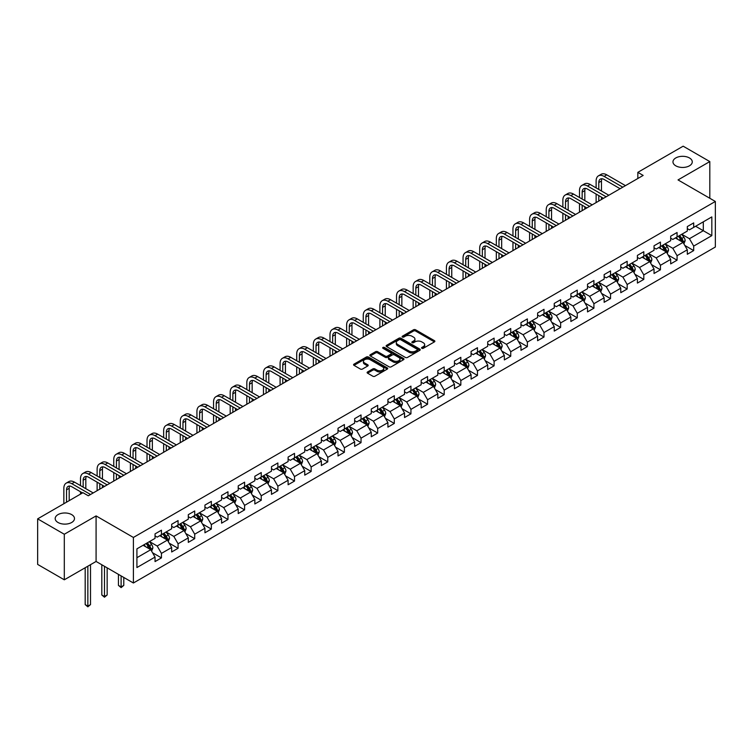 <?xml version="1.0" encoding="UTF-8"?>
<svg xmlns="http://www.w3.org/2000/svg" width="753" height="753" viewBox="0 0 753 753"><rect width="100%" height="100%" fill="white"/><g stroke="black" fill="none" stroke-linecap="round" stroke-linejoin="round"><path stroke-width="1.13" d="M421.849 348.3A1.035 0.602 0 0 0 423.308 348.3L434.434 341.881A1.478 0.857 0 0 0 434.867 341.278A1.478 0.857 0 0 0 434.434 340.667L415.59 329.795A1.478 0.857 0 0 0 413.501 329.795L402.375 336.214A1.035 0.602 0 0 0 403.843 337.062L405.283 336.233A4.734 2.739 0 0 1 411.985 336.233L413.548 337.137A4.734 2.739 0 0 1 414.941 339.066A4.734 2.739 0 0 1 413.548 341.005L412.107 341.834A1.035 0.602 0 0 0 413.576 342.681L415.016 341.853A4.734 2.739 0 0 1 421.718 341.853L423.28 342.756A4.734 2.739 0 0 1 424.673 344.686A4.734 2.739 0 0 1 423.28 346.625L421.849 347.453A1.035 0.602 0 0 0 421.849 348.3L421.849 347.453M71.667 514.61A9.648 5.572 0 0 0 61.144 513.405A9.648 5.572 0 0 0 55.185 518.553A9.648 5.572 0 0 0 58.019 522.488A9.648 5.572 0 0 0 68.532 523.702A9.648 5.572 0 0 0 74.491 518.553A9.648 5.572 0 0 0 71.667 514.61M689.437 157.942A9.648 5.572 0 0 0 678.924 156.737A9.648 5.572 0 0 0 672.966 161.886A9.648 5.572 0 0 0 675.789 165.82A9.648 5.572 0 0 0 686.312 167.025A9.648 5.572 0 0 0 692.271 161.886A9.648 5.572 0 0 0 689.437 157.942M367.558 371.973A1.478 0.857 0 0 0 367.116 372.575A1.478 0.857 0 0 0 367.558 373.177L372.839 376.227A1.478 0.857 0 0 0 374.928 376.227L387.277 369.102A1.478 0.857 0 0 0 387.72 368.499A1.478 0.857 0 0 0 387.277 367.888L368.443 357.016A1.478 0.857 0 0 0 366.353 357.016L354.004 364.141A1.478 0.857 0 0 0 353.571 364.753A1.478 0.857 0 0 0 354.004 365.356L360.386 369.036A1.478 0.857 0 0 0 362.475 369.036L367.765 365.986A1.478 0.857 0 0 0 368.198 365.384A1.478 0.857 0 0 0 367.765 364.781L364.593 362.955A3.963 2.287 0 0 1 363.435 361.336A3.963 2.287 0 0 1 365.883 359.219A3.963 2.287 0 0 1 370.194 359.718L382.599 366.88A3.963 2.287 0 0 1 383.757 368.499A3.963 2.287 0 0 1 381.31 370.608A3.963 2.287 0 0 1 376.999 370.109L374.928 368.914A1.478 0.857 0 0 0 372.839 368.914L367.558 371.973L367.558 373.177M96.083 515.909L64.306 534.254L37.65 518.864L37.65 564.411L64.306 579.801L96.083 561.456L133.394 583.001L133.394 537.454L96.083 515.909L96.083 561.456M709.806 198.265L709.806 161.575L678.029 179.92L715.35 201.465L133.394 537.454M709.806 161.575L683.15 146.186L637.838 172.343L637.838 178.499M37.65 518.864L82.962 492.697L88.299 495.775L643.166 175.421L637.838 172.343M405.387 357.44A1.478 0.857 0 0 0 407.477 357.44L419.826 350.305A1.478 0.857 0 0 0 420.268 349.703A1.478 0.857 0 0 0 419.826 349.1L400.991 338.219A1.478 0.857 0 0 0 398.902 338.219L386.553 345.354A1.478 0.857 0 0 0 386.12 345.956A1.478 0.857 0 0 0 386.553 346.559L405.387 357.44M383.352 348.526A1.035 0.602 0 0 1 384.406 348.667L384.406 347.434L403.552 358.494A1.478 0.857 0 0 1 403.994 359.096A1.478 0.857 0 0 1 403.552 359.708L391.202 366.833A1.478 0.857 0 0 1 389.113 366.833L370.278 355.962L375.559 352.931L375.559 351.698L370.278 354.748A1.478 0.857 0 0 0 369.845 355.35A1.478 0.857 0 0 0 370.278 355.962L370.278 354.748M375.559 352.931A1.478 0.857 0 0 1 377.658 352.931L377.658 351.698A1.478 0.857 0 0 0 375.559 351.698M377.658 351.698L385.291 356.113A1.478 0.857 0 0 0 387.39 356.113L390.892 354.079A1.478 0.857 0 0 0 391.325 353.477A1.478 0.857 0 0 0 390.892 352.875L382.938 348.281A1.035 0.602 0 0 1 384.406 347.434M133.394 583.001L715.35 247.022L715.35 201.465M152.539 552.749L161.443 557.888L161.443 553.399L171.675 547.487L171.675 551.977L178.075 548.288L178.075 543.788L188.306 537.877L188.306 542.376L194.707 538.677L194.707 534.188L204.938 528.277L204.938 532.776L211.339 529.077L211.339 524.587L221.58 518.676L221.58 523.166L227.971 519.476L227.971 514.986L238.212 509.075L238.212 513.565L244.603 509.875L244.603 505.376L254.843 499.465L254.843 503.964L261.244 500.265L261.244 495.775L271.475 489.864L271.475 494.363L277.876 490.664L277.876 486.174L288.107 480.263L288.107 484.753L294.508 481.063L294.508 476.574L304.739 470.663L304.739 475.152L311.14 471.463L311.14 466.964L321.371 461.052L321.371 465.552L327.771 461.853L327.771 457.363L338.012 451.452L338.012 455.951L344.403 452.252L344.403 447.762L354.644 441.851L354.644 446.341L361.035 442.651L361.035 438.161L371.276 432.25L371.276 436.74L377.677 433.05L377.677 428.551L387.908 422.64L387.908 427.139L394.308 423.44L394.308 418.95L404.54 413.039L404.54 417.539L410.94 413.839L410.94 409.35L421.172 403.439L421.172 407.928L427.572 404.239L427.572 399.739L437.813 393.838L437.813 398.328L444.204 394.638L444.204 390.139L454.445 384.228L454.445 388.727L460.836 385.028L460.836 380.538L471.077 374.627L471.077 379.126L477.477 375.427L477.477 370.937L487.709 365.026L487.709 369.516L494.109 365.826L494.109 361.327L504.341 355.425L504.341 359.915L510.741 356.225L510.741 351.726L520.972 345.815L520.972 350.314L527.373 346.615L527.373 342.126L537.604 336.214L537.604 340.714L544.005 337.015L544.005 332.525L554.246 326.614L554.246 331.104L560.637 327.414L560.637 322.915L570.878 317.013L570.878 321.503L577.269 317.813L577.269 313.314L587.509 307.403L587.509 311.902L593.91 308.203L593.91 303.713L604.141 297.802L604.141 302.301L610.542 298.602L610.542 294.112L620.773 288.201L620.773 292.691L627.174 289.001L627.174 284.502L637.405 278.601L637.405 283.09L643.806 279.401L643.806 274.901L654.037 268.99L654.037 273.49L660.437 269.79L660.437 265.301L670.678 259.39L670.678 263.889L677.069 260.19L677.069 255.7L687.31 249.789L687.31 254.279L693.701 250.589L693.701 246.09L711.83 235.633L711.83 216.911L703.302 221.843L703.302 230.7L711.83 235.633M161.443 557.888L155.043 561.578L155.043 557.088L136.914 567.555L136.914 548.843L155.043 538.376L155.043 533.877L161.443 530.187L161.443 534.677L171.675 528.766L171.675 524.276L178.075 520.587L178.075 525.076L188.306 519.165L188.306 514.675L194.707 510.976L194.707 515.476L204.938 509.565L204.938 505.075L211.339 501.376L211.339 505.875L221.58 499.964L221.58 495.465L227.971 491.775L227.971 496.265L238.212 490.354L238.212 485.864L244.603 482.174L244.603 486.664L254.843 480.753L254.843 476.263L261.244 472.564L261.244 477.063L271.475 471.152L271.475 466.662L277.876 462.963L277.876 467.462L288.107 461.551L288.107 457.052L294.508 453.362L294.508 457.852L304.739 451.941L304.739 447.451L311.14 443.762L311.14 448.251L321.371 442.34L321.371 437.851L327.771 434.152L327.771 438.651L338.012 432.74L338.012 428.25L344.403 424.551L344.403 429.05L354.644 423.139L354.644 418.64L361.035 414.95L361.035 419.44L371.276 413.529L371.276 409.039L377.677 405.349L377.677 409.839L387.908 403.928L387.908 399.438L394.308 395.739L394.308 400.238L404.54 394.327L404.54 389.838L410.94 386.138L410.94 390.638L421.172 384.727L421.172 380.227L427.572 376.538L427.572 381.027L437.813 375.116L437.813 370.627L444.204 366.937L444.204 371.427L454.445 365.516L454.445 361.026L460.836 357.327L460.836 361.826L471.077 355.915L471.077 351.416L477.477 347.726L477.477 352.225L487.709 346.314L487.709 341.815L494.109 338.125L494.109 342.615L504.341 336.704L504.341 332.214L510.741 328.524L510.741 333.014L520.972 327.103L520.972 322.613L527.373 318.914L527.373 323.414L537.604 317.502L537.604 313.003L544.005 309.314L544.005 313.803L554.246 307.902L554.246 303.403L560.637 299.713L560.637 304.203L570.878 298.292L570.878 293.802L577.269 290.112L577.269 294.602L587.509 288.691L587.509 284.201L593.91 280.502L593.91 285.001L604.141 279.09L604.141 274.591L610.542 270.901L610.542 275.391L620.773 269.489L620.773 264.99L627.174 261.3L627.174 265.79L637.405 259.879L637.405 255.389L643.806 251.7L643.806 256.189L654.037 250.278L654.037 245.789L660.437 242.089L660.437 246.589L670.678 240.678L670.678 236.178L677.069 232.489L677.069 236.979L687.31 231.077L687.31 226.578L693.701 222.888L693.701 227.378L711.83 216.911M159.73 535.665L167.411 540.099L157.179 546.01L149.499 541.576M155.043 535.91L157.179 537.143L161.443 534.677M157.179 546.01L161.443 553.399M167.411 540.099L171.675 547.487M176.371 526.065L184.043 530.498L173.811 536.4L166.131 531.976M171.675 526.309L173.811 527.542L178.075 525.076M173.811 536.4L178.075 543.788M184.043 530.498L188.306 537.877M193.003 516.454L200.674 520.888L190.443 526.799L182.763 522.366M188.306 516.709L190.443 517.932L194.707 515.476M190.443 526.799L194.707 534.188M200.674 520.888L204.938 528.277M209.635 506.854L217.306 511.287L207.075 517.198L199.394 512.765M204.938 507.098L207.075 508.331L211.339 505.875M207.075 517.198L211.339 524.587M217.306 511.287L221.58 518.676M226.267 497.253L233.948 501.686L223.707 507.597L216.036 503.164M221.58 497.498L223.707 498.731L227.971 496.265M223.707 507.597L227.971 514.986M233.948 501.686L238.212 509.075M242.899 487.652L250.58 492.085L240.339 497.987L232.668 493.563M238.212 487.897L240.339 489.13L244.603 486.664M240.339 497.987L244.603 505.376M250.58 492.085L254.843 499.465M259.531 478.042L267.211 482.475L256.971 488.386L249.299 483.953M254.843 478.296L256.971 479.52L261.244 477.063M256.971 488.386L261.244 495.775M267.211 482.475L271.475 489.864M276.163 468.441L283.843 472.875L273.612 478.786L265.931 474.352M271.475 468.686L273.612 469.919L277.876 467.462M273.612 478.786L277.876 486.174M283.843 472.875L288.107 480.263M292.804 458.841L300.475 463.274L290.244 469.185L282.563 464.752M288.107 459.085L290.244 460.318L294.508 457.852M290.244 469.185L294.508 476.574M300.475 463.274L304.739 470.663M309.436 449.24L317.107 453.673L306.876 459.575L299.195 455.151M304.739 449.485L306.876 450.718L311.14 448.251M306.876 459.575L311.14 466.964M317.107 453.673L321.371 461.052M326.068 439.63L333.748 444.063L323.508 449.974L315.827 445.541M321.371 439.884L323.508 441.107L327.771 438.651M323.508 449.974L327.771 457.363M333.748 444.063L338.012 451.452M342.7 430.029L350.38 434.462L340.14 440.373L332.468 435.94M338.012 430.274L340.14 431.507L344.403 429.05M340.14 440.373L344.403 447.762M350.38 434.462L354.644 441.851M359.332 420.428L367.012 424.861L356.771 430.772L349.1 426.339M354.644 420.673L356.771 421.906L361.035 419.44M356.771 430.772L361.035 438.161M367.012 424.861L371.276 432.25M375.963 410.827L383.644 415.261L373.403 421.162L365.732 416.738M371.276 411.072L373.403 412.305L377.677 409.839M373.403 421.162L377.677 428.551M383.644 415.261L387.908 422.64M392.595 401.217L400.276 405.651L390.045 411.562L382.364 407.128M387.908 401.471L390.045 402.695L394.308 400.238M390.045 411.562L394.308 418.95M400.276 405.651L404.54 413.039M409.237 391.616L416.908 396.05L406.676 401.961L398.996 397.528M404.54 391.861L406.676 393.094L410.94 390.638M406.676 401.961L410.94 409.35M416.908 396.05L421.172 403.439M425.869 382.016L433.54 386.449L423.308 392.36L415.628 387.927M421.172 382.26L423.308 383.493L427.572 381.027M423.308 392.36L427.572 399.739M433.54 386.449L437.813 393.838M442.5 372.415L450.181 376.848L439.94 382.75L432.26 378.326M437.813 372.66L439.94 373.893L444.204 371.427M439.94 382.75L444.204 390.139M450.181 376.848L454.445 384.228M459.132 362.805L466.813 367.238L456.572 373.149L448.901 368.716M454.445 363.059L456.572 364.283L460.836 361.826M456.572 373.149L460.836 380.538M466.813 367.238L471.077 374.627M475.764 353.204L483.445 357.637L473.204 363.548L465.533 359.115M471.077 353.449L473.204 354.682L477.477 352.225M473.204 363.548L477.477 370.937M483.445 357.637L487.709 365.026M492.396 343.603L500.077 348.037L489.845 353.948L482.165 349.514M487.709 343.848L489.845 345.081L494.109 342.615M489.845 353.948L494.109 361.327M500.077 348.037L504.341 355.425M509.037 334.003L516.709 338.436L506.477 344.337L498.797 339.914M504.341 334.247L506.477 335.48L510.741 333.014M506.477 344.337L510.741 351.726M516.709 338.436L520.972 345.815M525.669 324.392L533.34 328.826L523.109 334.737L515.428 330.303M520.972 324.647L523.109 325.87L527.373 323.414M523.109 334.737L527.373 342.126M533.34 328.826L537.604 336.214M542.301 314.792L549.972 319.225L539.741 325.136L532.06 320.703M537.604 315.036L539.741 316.269L544.005 313.803M539.741 325.136L544.005 332.525M549.972 319.225L554.246 326.614M558.933 305.191L566.614 309.624L556.373 315.535L548.702 311.102M554.246 305.436L556.373 306.669L560.637 304.203M556.373 315.535L560.637 322.915M566.614 309.624L570.878 317.013M575.565 295.59L583.246 300.023L573.005 305.925L565.334 301.492M570.878 295.835L573.005 297.068L577.269 294.602M573.005 305.925L577.269 313.314M583.246 300.023L587.509 307.403M592.197 285.98L599.877 290.413L589.637 296.324L581.965 291.891M587.509 286.234L589.637 287.458L593.91 285.001M589.637 296.324L593.91 303.713M599.877 290.413L604.141 297.802M608.829 276.379L616.509 280.813L606.278 286.724L598.597 282.29M604.141 276.624L606.278 277.857L610.542 275.391M606.278 286.724L610.542 294.112M616.509 280.813L620.773 288.201M625.47 266.778L633.141 271.212L622.91 277.123L615.229 272.69M620.773 267.023L622.91 268.256L627.174 265.79M622.91 277.123L627.174 284.502M633.141 271.212L637.405 278.601M642.102 257.178L649.773 261.611L639.542 267.513L631.861 263.079M637.405 257.422L639.542 258.656L643.806 256.189M639.542 267.513L643.806 274.901M649.773 261.611L654.037 268.99M658.734 247.568L666.414 252.001L656.174 257.912L648.493 253.479M654.037 247.822L656.174 249.045L660.437 246.589M656.174 257.912L660.437 265.301M666.414 252.001L670.678 259.39M675.366 237.967L683.046 242.4L672.805 248.311L665.134 243.878M670.678 238.212L672.805 239.445L677.069 236.979M672.805 248.311L677.069 255.7M683.046 242.4L687.31 249.789M695.621 226.267L703.302 230.7L689.437 238.71L681.766 234.277M687.31 228.611L689.437 229.844L693.701 227.378M689.437 238.71L693.701 246.09M64.306 534.254L64.306 579.801M136.914 557.7L150.779 549.699L143.098 545.266M150.779 549.699L155.043 557.088M684.806 245.45L693.701 250.589M668.165 255.051L677.069 260.19M651.533 264.651L660.437 269.79M634.901 274.261L643.806 279.401M618.269 283.862L627.174 289.001M601.638 293.463L610.542 298.602M585.006 303.064L593.91 308.203M568.374 312.674L577.269 317.813M551.733 322.275L560.637 327.414M535.101 331.875L544.005 337.015M518.469 341.476L527.373 346.615M501.837 351.086L510.741 356.225M485.205 360.687L494.109 365.826M468.573 370.288L477.477 375.427M451.932 379.889L460.836 385.028M435.3 389.499L444.204 394.638M418.668 399.099L427.572 404.239M402.036 408.7L410.94 413.839M385.404 418.301L394.308 423.44M368.772 427.911L377.677 433.05M352.14 437.512L361.035 442.651M335.499 447.113L344.403 452.252M318.867 456.713L327.771 461.853M302.235 466.323L311.14 471.463M285.603 475.924L294.508 481.063M268.972 485.525L277.876 490.664M252.34 495.126L261.244 500.265M235.708 504.736L244.603 509.875M219.067 514.337L227.971 519.476M202.435 523.937L211.339 529.077M185.803 533.538L194.707 538.677M169.171 543.148L178.075 548.288M422.264 348.441L423.28 347.848A4.734 2.739 0 0 0 424.673 345.919L424.673 344.686M414.941 339.066L414.941 340.3A4.734 2.739 0 0 1 413.548 342.229L412.522 342.822M434.415 341.89L415.59 331.028A1.478 0.857 0 0 0 413.501 331.028L402.789 337.203M419.807 350.314L400.991 339.452A1.478 0.857 0 0 0 398.902 339.452L386.571 346.568L386.553 345.354M417.218 350.126A1.035 0.602 0 0 0 417.218 349.279L400.681 339.735A1.035 0.602 0 0 0 399.212 339.735L397.697 340.61A4.734 2.739 0 0 0 396.304 342.54A4.734 2.739 0 0 0 397.697 344.479L409.001 351.002A4.734 2.739 0 0 0 415.694 351.002L417.218 350.126L417.218 351.359A1.035 0.602 0 0 0 417.52 350.936L417.52 349.703M396.304 342.54L396.304 343.773A4.734 2.739 0 0 0 397.697 345.712L397.697 344.479M417.218 351.359L415.694 352.235A4.734 2.739 0 0 1 409.001 352.235L397.697 345.712M377.658 352.931L385.291 357.336A1.478 0.857 0 0 0 387.39 357.336L390.892 355.312A1.478 0.857 0 0 0 391.325 354.71L391.325 353.477M384.406 348.667L403.533 359.718M393.217 360.687A3.963 2.287 0 0 0 397.537 361.176A3.963 2.287 0 0 0 399.984 359.068A3.963 2.287 0 0 0 398.817 357.449L394.45 354.927A1.478 0.857 0 0 0 392.36 354.927L388.849 356.95A1.478 0.857 0 0 0 388.416 357.562A1.478 0.857 0 0 0 388.849 358.164L393.217 360.687L393.217 361.92A3.963 2.287 0 0 0 397.537 362.409A3.963 2.287 0 0 0 399.984 360.301L399.984 359.068M388.416 357.562L388.416 358.786A1.478 0.857 0 0 0 388.849 359.397L388.849 358.164M393.217 361.92L388.849 359.397M383.757 368.499L383.757 369.723A3.963 2.287 0 0 1 381.31 371.841A3.963 2.287 0 0 1 376.999 371.342L374.928 370.147A1.478 0.857 0 0 0 372.839 370.147L367.577 373.187M363.435 361.336L363.435 362.57A3.963 2.287 0 0 0 364.593 364.179L364.593 362.955M367.765 364.781L367.765 365.986L364.593 364.179M387.277 367.888L387.277 369.102L368.443 358.249A1.478 0.857 0 0 0 366.353 358.249L354.023 365.365L354.004 364.141M683.884 243.859L685.155 240.668A4 2.306 -120 0 0 683.875 237.261L681.681 234.324M677.841 239.398L676.345 237.402M678.368 236.235L680.571 239.172A4 2.306 60 0 1 681.719 241.572L682.999 240.838A4 2.306 -120 0 0 681.851 238.428L679.648 235.491M678.651 236.075L681.089 239.332A2.033 1.177 60 0 1 681.465 239.953L682.999 240.838M596.122 187.911L596.122 181.012A11.314 6.532 60 0 1 598.466 175.835L601.129 174.301A11.314 6.532 60 0 1 606.786 174.856L625.47 185.643M598.466 175.835A11.314 6.532 60 0 1 604.122 176.4L622.797 187.186M620.133 188.721L604.122 179.478A7.539 4.349 -120 0 0 600.348 179.101A7.539 4.349 -120 0 0 598.786 182.555L598.786 189.445M601.929 178.753A7.539 4.349 -120 0 0 601.459 181.012L601.459 190.989M598.786 195.601L598.786 201.042M601.459 197.145L601.459 199.507M596.122 202.585L596.122 194.067M667.252 253.46L668.523 250.269A4 2.306 -120 0 0 667.243 246.862L665.04 243.925M661.209 248.998L659.713 247.003M661.736 245.836L663.939 248.772A4 2.306 60 0 1 665.087 251.173L666.367 250.438A4 2.306 -120 0 0 665.219 248.038L663.016 245.092M662.019 245.676L664.457 248.932A2.033 1.177 60 0 1 664.833 249.554L666.367 250.438M650.62 263.07L651.891 259.87A4 2.306 -120 0 0 650.611 256.472L648.408 253.526M644.577 258.599L643.081 256.604M645.105 255.436L647.307 258.373A4 2.306 60 0 1 648.446 260.783L649.726 260.039A4 2.306 -120 0 0 648.587 257.639L646.385 254.702M645.387 255.276L647.825 258.533A2.033 1.177 60 0 1 648.192 259.154L649.726 260.039M579.49 197.512L579.49 190.613A11.314 6.532 60 0 1 581.834 185.436L584.497 183.901A11.314 6.532 60 0 1 590.154 184.457L608.829 195.243M581.834 185.436A11.314 6.532 60 0 1 587.491 186L606.165 196.787M603.501 198.321L587.491 189.078A7.539 4.349 -120 0 0 583.716 188.702A7.539 4.349 -120 0 0 582.154 192.156L582.154 199.046M585.297 188.354A7.539 4.349 -120 0 0 584.817 190.613L584.817 200.59M582.154 205.202L582.154 210.652M584.817 206.746L584.817 209.108M579.49 212.186L579.49 203.668M562.858 207.113L562.858 200.223A11.314 6.532 60 0 1 565.202 195.046L567.866 193.502A11.314 6.532 60 0 1 573.522 194.067L592.197 204.854M565.202 195.046A11.314 6.532 60 0 1 570.849 195.601L589.533 206.388M586.869 207.932L570.849 198.679A7.539 4.349 -120 0 0 567.084 198.312A7.539 4.349 -120 0 0 565.522 201.757L565.522 208.656M568.656 197.964A7.539 4.349 -120 0 0 568.186 200.223L568.186 210.191M565.522 214.812L565.522 220.252M568.186 216.346L568.186 218.709M562.858 221.787L562.858 213.268M633.988 272.671L635.25 269.47A4 2.306 -120 0 0 633.979 266.073L631.776 263.136M627.946 268.209L626.449 266.214M628.473 265.037L630.675 267.983A4 2.306 60 0 1 631.814 270.383L633.094 269.64A4 2.306 -120 0 0 631.955 267.24L629.753 264.303M628.755 264.877L631.193 268.143A2.033 1.177 60 0 1 631.56 268.755L633.094 269.64M617.356 282.271L618.618 279.081A4 2.306 -120 0 0 617.347 275.673L615.145 272.737M611.304 277.81L609.817 275.814M611.841 274.647L614.043 277.584A4 2.306 60 0 1 615.182 279.984L616.462 279.25A4 2.306 -120 0 0 615.323 276.84L613.121 273.904M612.114 274.487L614.561 277.744A2.033 1.177 60 0 1 614.928 278.365L616.462 279.25M600.715 291.872L601.986 288.681A4 2.306 -120 0 0 600.715 285.274L598.513 282.337M594.672 287.411L593.176 285.415M595.209 284.248L597.411 287.185A4 2.306 60 0 1 598.55 289.585L599.83 288.851A4 2.306 -120 0 0 598.682 286.451L596.489 283.505M595.482 284.088L597.929 287.345A2.033 1.177 60 0 1 598.296 287.966L599.83 288.851M546.226 216.713L546.226 209.823A11.314 6.532 60 0 1 548.57 204.647L551.234 203.103A11.314 6.532 60 0 1 556.891 203.668L575.565 214.454M548.57 204.647A11.314 6.532 60 0 1 554.217 205.202L572.901 215.989M570.237 217.532L554.217 208.28A7.539 4.349 -120 0 0 550.452 207.913A7.539 4.349 -120 0 0 548.89 211.358L548.89 218.257M552.024 207.564A7.539 4.349 -120 0 0 551.554 209.823L551.554 219.791M548.89 224.413L548.89 229.853M551.554 225.947L551.554 228.319M546.226 231.397L546.226 222.869M529.594 226.324L529.594 219.424A11.314 6.532 60 0 1 531.929 214.247L534.602 212.713A11.314 6.532 60 0 1 540.249 213.268L558.933 224.055M531.929 214.247A11.314 6.532 60 0 1 537.586 214.812L556.269 225.599M553.606 227.133L537.586 217.89A7.539 4.349 -120 0 0 533.821 217.513A7.539 4.349 -120 0 0 532.258 220.968L532.258 227.858M535.392 217.165A7.539 4.349 -120 0 0 534.922 219.424L534.922 229.401M532.258 234.014L532.258 239.454M534.922 235.557L534.922 237.92M529.594 240.998L529.594 232.479M512.953 235.924L512.953 229.025A11.314 6.532 60 0 1 515.297 223.848L517.96 222.314A11.314 6.532 60 0 1 523.617 222.869L542.301 233.656M515.297 223.848A11.314 6.532 60 0 1 520.954 224.413L539.637 235.2M536.964 236.734L520.954 227.491A7.539 4.349 -120 0 0 517.189 227.114A7.539 4.349 -120 0 0 515.626 230.569L515.626 237.459M518.761 226.766A7.539 4.349 -120 0 0 518.29 229.025L518.29 239.002M515.626 243.614L515.626 249.064M518.29 245.158L518.29 247.521M512.953 250.598L512.953 242.08M584.083 301.482L585.354 298.282A4 2.306 -120 0 0 584.083 294.884L581.881 291.938M578.04 297.011L576.544 295.016M578.577 293.849L580.77 296.786A4 2.306 60 0 1 581.918 299.195L583.199 298.452A4 2.306 -120 0 0 582.05 296.051L579.848 293.115M578.85 293.689L581.297 296.946A2.033 1.177 60 0 1 581.664 297.567L583.199 298.452M496.321 245.525L496.321 238.635A11.314 6.532 60 0 1 498.665 233.458L501.329 231.915A11.314 6.532 60 0 1 506.985 232.479L525.669 243.266M498.665 233.458A11.314 6.532 60 0 1 504.322 234.014L522.996 244.8M520.332 246.344L504.322 237.091A7.539 4.349 -120 0 0 500.547 236.724A7.539 4.349 -120 0 0 498.985 240.169L498.985 247.069M502.129 236.376A7.539 4.349 -120 0 0 501.658 238.635L501.658 248.603M498.985 253.224L498.985 258.665M501.658 254.759L501.658 257.121M496.321 260.199L496.321 251.681M567.451 311.083L568.722 307.883A4 2.306 -120 0 0 567.442 304.485L565.249 301.548M561.409 306.622L559.912 304.626M561.936 303.45L564.138 306.396A4 2.306 60 0 1 565.287 308.796L566.567 308.052A4 2.306 -120 0 0 565.418 305.652L563.216 302.715M562.218 303.29L564.656 306.556A2.033 1.177 60 0 1 565.032 307.168L566.567 308.052M479.689 255.126L479.689 248.236A11.314 6.532 60 0 1 482.033 243.059L484.697 241.515A11.314 6.532 60 0 1 490.354 242.08L509.037 252.867M482.033 243.059A11.314 6.532 60 0 1 487.69 243.614L506.364 254.401M503.701 255.945L487.69 246.692A7.539 4.349 -120 0 0 483.915 246.325A7.539 4.349 -120 0 0 482.353 249.78L482.353 256.669M485.497 245.977A7.539 4.349 -120 0 0 485.026 248.236L485.026 258.204M482.353 262.825L482.353 268.266M485.026 264.359L485.026 266.731M479.689 269.809L479.689 261.282M550.82 320.684L552.09 317.493A4 2.306 -120 0 0 550.81 314.086L548.608 311.149M544.777 316.222L543.28 314.227M545.304 313.06L547.506 315.996A4 2.306 60 0 1 548.655 318.397L549.935 317.662A4 2.306 -120 0 0 548.786 315.253L546.584 312.316M545.586 312.9L548.024 316.156A2.033 1.177 60 0 1 548.4 316.778L549.935 317.662M463.057 264.736L463.057 257.837A11.314 6.532 60 0 1 465.401 252.66L468.065 251.126A11.314 6.532 60 0 1 473.722 251.681L492.396 262.468M465.401 252.66A11.314 6.532 60 0 1 471.058 253.224L489.732 264.011M487.069 265.545L471.058 256.302A7.539 4.349 -120 0 0 467.284 255.926A7.539 4.349 -120 0 0 465.721 259.38L465.721 266.27M468.865 255.578A7.539 4.349 -120 0 0 468.385 257.837L468.385 267.814M465.721 272.426L465.721 277.866M468.385 273.97L468.385 276.332M463.057 279.41L463.057 270.892M534.188 330.285L535.458 327.094A4 2.306 -120 0 0 534.178 323.686L531.976 320.75M528.145 325.823L526.648 323.828M528.672 322.661L530.874 325.597A4 2.306 60 0 1 532.013 327.997L533.293 327.263A4 2.306 -120 0 0 532.155 324.863L529.952 321.926M528.954 322.5L531.392 325.757A2.033 1.177 60 0 1 531.759 326.378L533.293 327.263M446.425 274.337L446.425 267.447A11.314 6.532 60 0 1 448.769 262.26L451.433 260.726A11.314 6.532 60 0 1 457.09 261.282L475.764 272.068M448.769 262.26A11.314 6.532 60 0 1 454.417 262.825L473.1 273.612M470.437 275.146L454.417 265.903A7.539 4.349 -120 0 0 450.652 265.527A7.539 4.349 -120 0 0 449.089 268.981L449.089 275.871M452.224 265.178A7.539 4.349 -120 0 0 451.753 267.447L451.753 277.415M449.089 282.027L449.089 287.477M451.753 283.57L451.753 285.933M446.425 289.011L446.425 280.493M517.556 339.895L518.817 336.695A4 2.306 -120 0 0 517.546 333.297L515.344 330.351M511.513 335.433L510.016 333.438M512.04 332.261L514.243 335.198A4 2.306 60 0 1 515.381 337.608L516.662 336.864A4 2.306 -120 0 0 515.523 334.464L513.32 331.527M512.322 332.101L514.76 335.358A2.033 1.177 60 0 1 515.127 335.979L516.662 336.864M429.794 283.937L429.794 277.048A11.314 6.532 60 0 1 432.137 271.871L434.801 270.327A11.314 6.532 60 0 1 440.449 270.892L459.132 281.678M432.137 271.871A11.314 6.532 60 0 1 437.785 272.426L456.469 283.213M453.805 284.756L437.785 275.504A7.539 4.349 -120 0 0 434.02 275.137A7.539 4.349 -120 0 0 432.457 278.582L432.457 285.481M435.592 274.789A7.539 4.349 -120 0 0 435.121 277.048L435.121 287.015M432.457 291.637L432.457 297.077M435.121 293.171L435.121 295.534M429.794 298.612L429.794 290.093M500.924 349.496L502.185 346.295A4 2.306 -120 0 0 500.914 342.897L498.712 339.961M494.872 345.034L493.384 343.039M495.408 341.862L497.611 344.808A4 2.306 60 0 1 498.75 347.208L500.03 346.465A4 2.306 -120 0 0 498.891 344.065L496.688 341.128M495.681 341.702L498.128 344.968A2.033 1.177 60 0 1 498.495 345.58L500.03 346.465M413.162 293.538L413.162 286.648A11.314 6.532 60 0 1 415.496 281.471L418.169 279.928A11.314 6.532 60 0 1 423.817 280.493L442.5 291.279M415.496 281.471A11.314 6.532 60 0 1 421.153 282.027L439.837 292.813M437.173 294.357L421.153 285.114A7.539 4.349 -120 0 0 417.388 284.738A7.539 4.349 -120 0 0 415.825 288.192L415.825 295.082M418.96 284.389A7.539 4.349 -120 0 0 418.489 286.648L418.489 296.616M415.825 301.238L415.825 306.678M418.489 302.781L418.489 305.144M413.162 308.222L413.162 299.703M484.283 359.096L485.553 355.905A4 2.306 -120 0 0 484.283 352.498L482.08 349.561M478.24 354.635L476.743 352.639M478.776 351.472L480.969 354.409A4 2.306 60 0 1 482.118 356.809L483.398 356.075A4 2.306 -120 0 0 482.249 353.665L480.056 350.729M479.049 351.312L481.496 354.569A2.033 1.177 60 0 1 481.864 355.19L483.398 356.075M396.52 303.148L396.52 296.249A11.314 6.532 60 0 1 398.864 291.072L401.528 289.538A11.314 6.532 60 0 1 407.185 290.093L425.869 300.88M398.864 291.072A11.314 6.532 60 0 1 404.521 291.637L423.205 302.424M420.532 303.958L404.521 294.715A7.539 4.349 -120 0 0 400.747 294.338A7.539 4.349 -120 0 0 399.194 297.793L399.194 304.683M402.328 293.99A7.539 4.349 -120 0 0 401.857 296.249L401.857 306.226M399.194 310.838L399.194 316.279M401.857 312.382L401.857 314.745M396.52 317.822L396.52 309.304M467.651 368.697L468.921 365.506A4 2.306 -120 0 0 467.641 362.099L465.448 359.162M461.608 364.236L460.111 362.24M462.144 361.073L464.337 364.01A4 2.306 60 0 1 465.486 366.41L466.766 365.676A4 2.306 -120 0 0 465.618 363.275L463.415 360.339M462.417 360.913L464.855 364.17A2.033 1.177 60 0 1 465.232 364.791L466.766 365.676M379.889 312.749L379.889 305.859A11.314 6.532 60 0 1 382.232 300.673L384.896 299.139A11.314 6.532 60 0 1 390.553 299.703L409.237 310.481M382.232 300.673A11.314 6.532 60 0 1 387.889 301.238L406.564 312.024M403.9 313.559L387.889 304.316A7.539 4.349 -120 0 0 384.115 303.939A7.539 4.349 -120 0 0 382.552 307.393L382.552 314.293M385.696 303.591A7.539 4.349 -120 0 0 385.225 305.859L385.225 315.827M382.552 320.449L382.552 325.889M385.225 321.983L385.225 324.345M379.889 327.423L379.889 318.905M451.019 378.307L452.289 375.107A4 2.306 -120 0 0 451.009 371.709L448.816 368.772M444.976 373.846L443.479 371.85M445.503 370.674L447.706 373.61A4 2.306 60 0 1 448.854 376.02L450.134 375.276A4 2.306 -120 0 0 448.986 372.876L446.783 369.939M445.785 370.514L448.223 373.77A2.033 1.177 60 0 1 448.6 374.392L450.134 375.276M363.257 322.35L363.257 315.46A11.314 6.532 60 0 1 365.6 310.283L368.264 308.739A11.314 6.532 60 0 1 373.921 309.304L392.595 320.091M365.6 310.283A11.314 6.532 60 0 1 371.257 310.838L389.932 321.625M387.268 323.169L371.257 313.916A7.539 4.349 -120 0 0 367.483 313.549A7.539 4.349 -120 0 0 365.92 316.994L365.92 323.894M369.064 313.201A7.539 4.349 -120 0 0 368.584 315.46L368.584 325.428M365.92 330.049L365.92 335.49M368.584 331.584L368.584 333.946M363.257 337.024L363.257 328.506M434.387 387.908L435.658 384.708A4 2.306 -120 0 0 434.377 381.31L432.175 378.373M428.344 383.446L426.847 381.451M428.871 380.284L431.074 383.221A4 2.306 60 0 1 432.222 385.621L433.493 384.877A4 2.306 -120 0 0 432.354 382.477L430.151 379.54M429.154 380.114L431.591 383.381A2.033 1.177 60 0 1 431.958 383.992L433.493 384.877M346.625 331.96L346.625 325.061A11.314 6.532 60 0 1 348.968 319.884L351.632 318.35A11.314 6.532 60 0 1 357.289 318.905L375.963 329.692M348.968 319.884A11.314 6.532 60 0 1 354.625 320.449L373.3 331.226M370.636 332.77L354.625 323.526A7.539 4.349 -120 0 0 350.851 323.15A7.539 4.349 -120 0 0 349.288 326.604L349.288 333.494M352.423 322.802A7.539 4.349 -120 0 0 351.952 325.061L351.952 335.038M349.288 339.65L349.288 345.09M351.952 341.194L351.952 343.556M346.625 346.634L346.625 338.116M417.755 397.509L419.026 394.318A4 2.306 -120 0 0 417.746 390.911L415.543 387.974M411.712 393.047L410.216 391.052M412.239 389.885L414.442 392.821A4 2.306 60 0 1 415.581 395.221L416.861 394.487A4 2.306 -120 0 0 415.722 392.078L413.519 389.141M412.522 389.725L414.959 392.981A2.033 1.177 60 0 1 415.327 393.603L416.861 394.487M329.993 341.561L329.993 334.661A11.314 6.532 60 0 1 332.337 329.485L335 327.95A11.314 6.532 60 0 1 340.657 328.506L359.332 339.292M332.337 329.485A11.314 6.532 60 0 1 337.984 330.049L356.668 340.836M354.004 342.37L337.984 333.127A7.539 4.349 -120 0 0 334.219 332.751A7.539 4.349 -120 0 0 332.657 336.205L332.657 343.095M335.791 332.402A7.539 4.349 -120 0 0 335.32 334.661L335.32 344.639M332.657 349.251L332.657 354.691M335.32 350.794L335.32 353.157M329.993 356.235L329.993 347.717M401.123 407.109L402.384 403.919A4 2.306 -120 0 0 401.114 400.511L398.911 397.575M395.08 402.648L393.584 400.652M395.607 399.485L397.81 402.422A4 2.306 60 0 1 398.949 404.822L400.229 404.088A4 2.306 -120 0 0 399.09 401.688L396.887 398.751M395.88 399.325L398.328 402.582A2.033 1.177 60 0 1 398.695 403.203L400.229 404.088M313.361 351.162L313.361 344.272A11.314 6.532 60 0 1 315.695 339.095L318.368 337.551A11.314 6.532 60 0 1 324.016 338.116L342.7 348.893M315.695 339.095A11.314 6.532 60 0 1 321.352 339.65L340.036 350.437M337.372 351.971L321.352 342.728A7.539 4.349 -120 0 0 317.587 342.351A7.539 4.349 -120 0 0 316.025 345.806L316.025 352.705M319.159 342.003A7.539 4.349 -120 0 0 318.688 344.272L318.688 354.239M316.025 358.861L316.025 364.301M318.688 360.395L318.688 362.758M313.361 365.836L313.361 357.317M384.482 416.72L385.752 413.519A4 2.306 -120 0 0 384.482 410.121L382.279 407.185M378.439 412.258L376.952 410.263M378.975 409.086L381.178 412.023A4 2.306 60 0 1 382.317 414.432L383.597 413.689A4 2.306 -120 0 0 382.458 411.289L380.256 408.352M379.248 408.926L381.696 412.183A2.033 1.177 60 0 1 382.063 412.804L383.597 413.689M296.72 360.762L296.72 353.872A11.314 6.532 60 0 1 299.063 348.695L301.737 347.152A11.314 6.532 60 0 1 307.384 347.717L326.068 358.503M299.063 348.695A11.314 6.532 60 0 1 304.72 349.251L323.404 360.038M320.74 361.581L304.72 352.329A7.539 4.349 -120 0 0 300.955 351.962A7.539 4.349 -120 0 0 299.393 355.407L299.393 362.306M302.527 351.613A7.539 4.349 -120 0 0 302.057 353.872L302.057 363.84M299.393 368.462L299.393 373.902M302.057 369.996L302.057 372.359M296.72 375.436L296.72 366.918M367.85 426.32L369.121 423.12A4 2.306 -120 0 0 367.85 419.722L365.647 416.786M361.807 421.859L360.311 419.863M362.344 418.696L364.537 421.633A4 2.306 60 0 1 365.685 424.033L366.965 423.29A4 2.306 -120 0 0 365.817 420.889L363.624 417.953M362.617 418.527L365.064 421.793A2.033 1.177 60 0 1 365.431 422.405L366.965 423.29M280.088 370.372L280.088 363.473A11.314 6.532 60 0 1 282.431 358.296L285.095 356.762A11.314 6.532 60 0 1 290.752 357.317L309.436 368.104M282.431 358.296A11.314 6.532 60 0 1 288.088 358.861L306.772 369.638M304.099 371.182L288.088 361.939A7.539 4.349 -120 0 0 284.314 361.562A7.539 4.349 -120 0 0 282.761 365.017L282.761 371.907M285.895 361.214A7.539 4.349 -120 0 0 285.425 363.473L285.425 373.45M282.761 378.062L282.761 383.503M285.425 379.606L285.425 381.969M280.088 385.047L280.088 376.528M351.218 435.921L352.489 432.73A4 2.306 -120 0 0 351.209 429.323L349.016 426.386M345.175 431.46L343.679 429.464M345.702 428.297L347.905 431.234A4 2.306 60 0 1 349.053 433.634L350.333 432.9A4 2.306 -120 0 0 349.185 430.49L346.982 427.553M345.985 428.137L348.423 431.394A2.033 1.177 60 0 1 348.799 432.015L350.333 432.9M263.456 379.973L263.456 373.074A11.314 6.532 60 0 1 265.8 367.897L268.463 366.363A11.314 6.532 60 0 1 274.12 366.918L292.804 377.705M265.8 367.897A11.314 6.532 60 0 1 271.457 368.462L290.131 379.248M287.467 380.783L271.457 371.54A7.539 4.349 -120 0 0 267.682 371.163A7.539 4.349 -120 0 0 266.12 374.618L266.12 381.507M269.263 370.815A7.539 4.349 -120 0 0 268.793 373.074L268.793 383.051M266.12 387.663L266.12 393.104M268.793 389.207L268.793 391.569M263.456 394.647L263.456 386.129M334.586 445.522L335.857 442.331A4 2.306 -120 0 0 334.577 438.924L332.374 435.987M328.543 441.06L327.047 439.065M329.07 437.898L331.273 440.834A4 2.306 60 0 1 332.421 443.235L333.701 442.5A4 2.306 -120 0 0 332.553 440.1L330.351 437.164M329.353 437.738L331.791 440.994A2.033 1.177 60 0 1 332.167 441.616L333.701 442.5M246.824 389.574L246.824 382.684A11.314 6.532 60 0 1 249.168 377.507L251.831 375.963A11.314 6.532 60 0 1 257.488 376.528L276.163 387.306M249.168 377.507A11.314 6.532 60 0 1 254.825 378.062L273.499 388.849M270.835 390.383L254.825 381.14A7.539 4.349 -120 0 0 251.05 380.764A7.539 4.349 -120 0 0 249.488 384.218L249.488 391.118M252.631 380.416A7.539 4.349 -120 0 0 252.151 382.684L252.151 392.652M249.488 397.273L249.488 402.714M252.151 398.808L252.151 401.17M246.824 404.248L246.824 395.73M317.954 455.132L319.225 451.932A4 2.306 -120 0 0 317.945 448.534L315.742 445.597M311.911 450.671L310.415 448.675M312.439 447.498L314.641 450.435A4 2.306 60 0 1 315.78 452.845L317.06 452.101A4 2.306 -120 0 0 315.921 449.701L313.719 446.764M312.721 447.338L315.159 450.595A2.033 1.177 60 0 1 315.526 451.216L317.06 452.101M230.192 399.175L230.192 392.285A11.314 6.532 60 0 1 232.536 387.108L235.2 385.564A11.314 6.532 60 0 1 240.856 386.129L259.531 396.916M232.536 387.108A11.314 6.532 60 0 1 238.183 387.663L256.867 398.45M254.203 399.994L238.183 390.741A7.539 4.349 -120 0 0 234.418 390.374A7.539 4.349 -120 0 0 232.856 393.819L232.856 400.718M235.99 390.026A7.539 4.349 -120 0 0 235.52 392.285L235.52 402.253M232.856 406.874L232.856 412.315M235.52 408.408L235.52 410.771M230.192 413.849L230.192 405.33M301.322 464.733L302.584 461.533A4 2.306 -120 0 0 301.313 458.135L299.11 455.198M295.28 460.271L293.783 458.276M295.807 457.109L298.009 460.045A4 2.306 60 0 1 299.148 462.446L300.428 461.711A4 2.306 -120 0 0 299.289 459.302L297.087 456.365M296.089 456.939L298.527 460.205A2.033 1.177 60 0 1 298.894 460.817L300.428 461.711M213.56 408.785L213.56 401.886A11.314 6.532 60 0 1 215.904 396.709L218.568 395.174A11.314 6.532 60 0 1 224.225 395.73L242.899 406.516M215.904 396.709A11.314 6.532 60 0 1 221.551 397.273L240.235 408.051M237.572 409.594L221.551 400.351A7.539 4.349 -120 0 0 217.786 399.975A7.539 4.349 -120 0 0 216.224 403.429L216.224 410.319M219.358 399.627A7.539 4.349 -120 0 0 218.888 401.886L218.888 411.863M216.224 416.475L216.224 421.915M218.888 418.019L218.888 420.381M213.56 423.459L213.56 414.941M284.69 474.334L285.952 471.143A4 2.306 -120 0 0 284.681 467.735L282.479 464.799M278.638 469.872L277.151 467.877M279.175 466.709L281.377 469.646A4 2.306 60 0 1 282.516 472.046L283.796 471.312A4 2.306 -120 0 0 282.657 468.903L280.455 465.966M279.448 466.549L281.895 469.806A2.033 1.177 60 0 1 282.262 470.427L283.796 471.312M196.928 418.386L196.928 411.486A11.314 6.532 60 0 1 199.263 406.309L201.936 404.775A11.314 6.532 60 0 1 207.583 405.33L226.267 416.117M199.263 406.309A11.314 6.532 60 0 1 204.92 406.874L223.603 417.661M220.94 419.195L204.92 409.952A7.539 4.349 -120 0 0 201.155 409.576A7.539 4.349 -120 0 0 199.592 413.03L199.592 419.92M202.726 409.227A7.539 4.349 -120 0 0 202.256 411.486L202.256 421.464M199.592 426.076L199.592 431.516M202.256 427.619L202.256 429.982M196.928 433.06L196.928 424.541M268.049 483.934L269.32 480.743A4 2.306 -120 0 0 268.049 477.336L265.847 474.399M262.006 479.473L260.51 477.477M262.543 476.31L264.745 479.247A4 2.306 60 0 1 265.884 481.647L267.164 480.913A4 2.306 -120 0 0 266.016 478.513L263.823 475.576M262.816 476.15L265.263 479.407A2.033 1.177 60 0 1 265.63 480.028L267.164 480.913M180.287 427.986L180.287 421.096A11.314 6.532 60 0 1 182.631 415.92L185.294 414.376A11.314 6.532 60 0 1 190.951 414.941L209.635 425.718M182.631 415.92A11.314 6.532 60 0 1 188.288 416.475L206.971 427.262M204.298 428.796L188.288 419.553A7.539 4.349 -120 0 0 184.523 419.176A7.539 4.349 -120 0 0 182.96 422.631L182.96 429.53M186.095 418.828A7.539 4.349 -120 0 0 185.624 421.096L185.624 431.064M182.96 435.686L182.96 441.126M185.624 437.22L185.624 439.583M180.287 442.66L180.287 434.142M251.417 493.544L252.688 490.344A4 2.306 -120 0 0 251.417 486.946L249.215 484.01M245.374 489.083L243.878 487.087M245.911 485.911L248.104 488.848A4 2.306 60 0 1 249.252 491.257L250.533 490.514A4 2.306 -120 0 0 249.384 488.113L247.191 485.177M246.184 485.751L248.631 489.008A2.033 1.177 60 0 1 248.998 489.629L250.533 490.514M163.655 437.587L163.655 430.697A11.314 6.532 60 0 1 165.999 425.52L168.663 423.977A11.314 6.532 60 0 1 174.32 424.541L193.003 435.328M165.999 425.52A11.314 6.532 60 0 1 171.656 426.076L190.34 436.862M187.666 438.406L171.656 429.154A7.539 4.349 -120 0 0 167.881 428.786A7.539 4.349 -120 0 0 166.319 432.231L166.319 439.131M169.463 428.438A7.539 4.349 -120 0 0 168.992 430.697L168.992 440.665M166.319 445.287L166.319 450.727M168.992 446.821L168.992 449.183M163.655 452.261L163.655 443.743M234.785 503.145L236.056 499.945A4 2.306 -120 0 0 234.776 496.547L232.583 493.61M228.743 498.684L227.246 496.688M229.27 495.521L231.472 498.458A4 2.306 60 0 1 232.621 500.858L233.901 500.124A4 2.306 -120 0 0 232.752 497.714L230.55 494.777M229.552 495.352L231.99 498.618A2.033 1.177 60 0 1 232.366 499.23L233.901 500.124M147.023 447.197L147.023 440.298A11.314 6.532 60 0 1 149.367 435.121L152.031 433.587A11.314 6.532 60 0 1 157.688 434.142L176.371 444.929M149.367 435.121A11.314 6.532 60 0 1 155.024 435.686L173.698 446.463M171.035 448.007L155.024 438.764A7.539 4.349 -120 0 0 151.249 438.387A7.539 4.349 -120 0 0 149.687 441.842L149.687 448.732M152.831 438.039A7.539 4.349 -120 0 0 152.36 440.298L152.36 450.275M149.687 454.887L149.687 460.328M152.36 456.431L152.36 458.793M147.023 461.871L147.023 453.353M218.154 512.746L219.424 509.555A4 2.306 -120 0 0 218.144 506.148L215.942 503.211M212.111 508.284L210.614 506.289M212.638 505.122L214.84 508.059A4 2.306 60 0 1 215.989 510.459L217.269 509.725A4 2.306 -120 0 0 216.12 507.315L213.918 504.378M212.92 504.962L215.358 508.219A2.033 1.177 60 0 1 215.734 508.84L217.269 509.725M130.391 456.798L130.391 449.899A11.314 6.532 60 0 1 132.735 444.722L135.399 443.188A11.314 6.532 60 0 1 141.056 443.743L159.73 454.53M132.735 444.722A11.314 6.532 60 0 1 138.392 445.287L157.066 456.073M154.403 457.608L138.392 448.364A7.539 4.349 -120 0 0 134.618 447.988A7.539 4.349 -120 0 0 133.055 451.442L133.055 458.332M136.199 447.64A7.539 4.349 -120 0 0 135.719 449.899L135.719 459.876M133.055 464.488L133.055 469.928M135.719 466.032L135.719 468.394M130.391 471.472L130.391 462.954M201.522 522.347L202.792 519.156A4 2.306 -120 0 0 201.512 515.749L199.31 512.812M195.479 517.885L193.982 515.89M196.006 514.723L198.208 517.659A4 2.306 60 0 1 199.347 520.069L200.627 519.325A4 2.306 -120 0 0 199.489 516.925L197.286 513.988M196.288 514.563L198.726 517.819A2.033 1.177 60 0 1 199.093 518.44L200.627 519.325M113.759 466.399L113.759 459.509A11.314 6.532 60 0 1 116.103 454.332L118.767 452.788A11.314 6.532 60 0 1 124.424 453.353L143.098 464.13M116.103 454.332A11.314 6.532 60 0 1 121.751 454.887L140.434 465.674M137.771 467.208L121.751 457.965A7.539 4.349 -120 0 0 117.986 457.589A7.539 4.349 -120 0 0 116.423 461.043L116.423 467.942M119.558 457.24A7.539 4.349 -120 0 0 119.087 459.509L119.087 469.477M116.423 474.098L116.423 479.539M119.087 475.632L119.087 477.995M113.759 481.073L113.759 472.555M184.89 531.957L186.151 528.757A4 2.306 -120 0 0 184.88 525.359L182.678 522.422M178.847 527.495L177.35 525.5M179.374 524.323L181.577 527.26A4 2.306 60 0 1 182.715 529.67L183.996 528.926A4 2.306 -120 0 0 182.857 526.526L180.654 523.589M179.656 524.163L182.094 527.42A2.033 1.177 60 0 1 182.461 528.041L183.996 528.926M121.111 575.913L121.111 586.935L123.784 585.392L123.784 577.447M123.784 585.392L121.111 587.613L118.447 585.392L118.447 574.37M118.447 585.392L121.111 586.935L121.111 587.613M97.128 476L97.128 469.11A11.314 6.532 60 0 1 99.471 463.933L102.135 462.389A11.314 6.532 60 0 1 107.783 462.954L126.466 473.741M99.471 463.933A11.314 6.532 60 0 1 105.119 464.488L123.803 475.275M121.139 476.818L105.119 467.566A7.539 4.349 -120 0 0 101.354 467.199A7.539 4.349 -120 0 0 99.791 470.644L99.791 477.543M102.926 466.851A7.539 4.349 -120 0 0 102.455 469.11L102.455 479.077M99.791 483.699L99.791 489.139M102.455 485.233L102.455 487.596M97.128 490.674L97.128 482.155M168.258 541.558L169.519 538.357A4 2.306 -120 0 0 168.248 534.959L166.046 532.023M162.206 537.096L160.718 535.101M162.742 533.933L164.945 536.87A4 2.306 60 0 1 166.084 539.27L167.364 538.536A4 2.306 -120 0 0 166.225 536.127L164.022 533.19M163.015 533.764L165.462 537.03A2.033 1.177 60 0 1 165.829 537.642L167.364 538.536M104.479 566.312L104.479 596.536L107.152 594.992L107.152 567.847M107.152 594.992L104.479 597.214L101.815 594.992L101.815 564.769M101.815 594.992L104.479 596.536L104.479 597.214M80.496 485.61L80.496 478.71A11.314 6.532 60 0 1 82.83 473.533L85.503 471.999A11.314 6.532 60 0 1 91.151 472.555L109.834 483.341M82.83 473.533A11.314 6.532 60 0 1 88.487 474.098L107.171 484.876M104.507 486.419L88.487 477.176A7.539 4.349 -120 0 0 84.722 476.8A7.539 4.349 -120 0 0 83.159 480.254L83.159 487.144M86.294 476.451A7.539 4.349 -120 0 0 85.823 478.71L85.823 488.688M80.496 494.128L80.496 491.765M151.617 551.158L152.887 547.968A4 2.306 -120 0 0 151.617 544.56L149.414 541.623M145.574 546.697L144.077 544.701M146.11 543.534L148.303 546.471A4 2.306 60 0 1 149.452 548.871L150.732 548.137A4 2.306 -120 0 0 149.583 545.727L147.39 542.791M146.383 543.374L148.83 546.631A2.033 1.177 60 0 1 149.198 547.252L150.732 548.137M87.847 566.209L87.847 606.137L90.511 604.603L90.511 564.675M90.511 604.603L87.847 606.814L85.183 604.603L85.183 567.753M85.183 604.603L87.847 606.137L87.847 606.814M63.854 503.729L63.854 488.311A11.314 6.532 60 0 1 66.198 483.134L68.862 481.6A11.314 6.532 60 0 1 74.519 482.155L93.203 492.942M66.198 483.134A11.314 6.532 60 0 1 71.855 483.699L90.539 494.486M82.538 492.942L71.855 486.777A7.539 4.349 -120 0 0 68.081 486.4A7.539 4.349 -120 0 0 66.528 489.855L66.528 502.185M69.662 486.052A7.539 4.349 -120 0 0 69.191 488.311L69.191 500.651M423.28 347.848L423.28 346.625M412.107 342.681L412.107 341.834M413.548 342.229L413.548 341.005M402.375 337.062L402.375 336.214M413.501 331.028L413.501 329.795M415.59 331.028L415.59 329.795M434.434 341.881L434.434 340.667M398.902 339.452L398.902 338.219M400.991 339.452L400.991 338.219M419.826 350.305L419.826 349.1M409.001 352.235L409.001 351.002M415.694 352.235L415.694 351.002M385.291 357.336L385.291 356.113M387.39 357.336L387.39 356.113M390.892 355.312L390.892 354.079M403.552 359.708L403.552 358.494M372.839 370.147L372.839 368.914M374.928 370.147L374.928 368.914M376.999 371.342L376.999 370.109M366.353 358.249L366.353 357.016M368.443 358.249L368.443 357.016M682.651 242.174L685.126 240.744M681.851 238.428L683.875 237.261M679.008 240.075L680.571 239.172M606.786 174.856L604.122 176.4M601.459 181.012L598.786 182.555M666.019 251.775L668.495 250.344M665.219 248.038L667.243 246.862M662.376 249.676L663.939 248.772M649.378 261.376L651.863 259.945M648.587 257.639L650.611 256.472M645.745 259.277L647.307 258.373M590.154 184.457L587.491 186M584.817 190.613L582.154 192.156M573.522 194.067L570.849 195.601M568.186 200.223L565.522 201.757M632.746 270.986L635.231 269.555M631.955 267.24L633.979 266.073M629.113 268.877L630.675 267.983M616.114 280.587L618.599 279.156M615.323 276.84L617.347 275.673M612.481 278.488L614.043 277.584M599.482 290.187L601.958 288.757M598.682 286.451L600.715 285.274M595.839 288.088L597.411 287.185M556.891 203.668L554.217 205.202M551.554 209.823L548.89 211.358M540.249 213.268L537.586 214.812M534.922 219.424L532.258 220.968M523.617 222.869L520.954 224.413M518.29 229.025L515.626 230.569M582.85 299.788L585.326 298.357M582.05 296.051L584.083 294.884M579.208 297.689L580.77 296.786M506.985 232.479L504.322 234.014M501.658 238.635L498.985 240.169M566.218 309.398L568.694 307.968M565.418 305.652L567.442 304.485M562.576 307.29L564.138 306.396M490.354 242.08L487.69 243.614M485.026 248.236L482.353 249.78M549.586 318.999L552.062 317.568M548.786 315.253L550.81 314.086M545.944 316.9L547.506 315.996M473.722 251.681L471.058 253.224M468.385 257.837L465.721 259.38M532.945 328.6L535.43 327.169M532.155 324.863L534.178 323.686M529.312 326.501L530.874 325.597M457.09 261.282L454.417 262.825M451.753 267.447L449.089 268.981M516.313 338.201L518.798 336.77M515.523 334.464L517.546 333.297M512.68 336.102L514.243 335.198M440.449 270.892L437.785 272.426M435.121 277.048L432.457 278.582M499.681 347.811L502.157 346.38M498.891 344.065L500.914 342.897M496.048 345.702L497.611 344.808M423.817 280.493L421.153 282.027M418.489 286.648L415.825 288.192M483.05 357.411L485.525 355.981M482.249 353.665L484.283 352.498M479.407 355.312L480.969 354.409M407.185 290.093L404.521 291.637M401.857 296.249L399.194 297.793M466.418 367.012L468.893 365.582M465.618 363.275L467.641 362.099M462.775 364.913L464.337 364.01M390.553 299.703L387.889 301.238M385.225 305.859L382.552 307.393M449.786 376.613L452.261 375.182M448.986 372.876L451.009 371.709M446.143 374.514L447.706 373.61M373.921 309.304L371.257 310.838M368.584 315.46L365.92 316.994M433.154 386.223L435.629 384.792M432.354 382.477L434.377 381.31M429.511 384.115L431.074 383.221M357.289 318.905L354.625 320.449M351.952 325.061L349.288 326.604M416.513 395.824L418.997 394.393M415.722 392.078L417.746 390.911M412.879 393.725L414.442 392.821M340.657 328.506L337.984 330.049M335.32 334.661L332.657 336.205M399.881 405.425L402.366 403.994M399.09 401.688L401.114 400.511M396.247 403.326L397.81 402.422M324.016 338.116L321.352 339.65M318.688 344.272L316.025 345.806M383.249 415.025L385.724 413.595M382.458 411.289L384.482 410.121M379.616 412.926L381.178 412.023M307.384 347.717L304.72 349.251M302.057 353.872L299.393 355.407M366.617 424.636L369.092 423.205M365.817 420.889L367.85 419.722M362.974 422.527L364.537 421.633M290.752 357.317L288.088 358.861M285.425 363.473L282.761 365.017M349.985 434.236L352.46 432.806M349.185 430.49L351.209 429.323M346.342 432.137L347.905 431.234M274.12 366.918L271.457 368.462M268.793 373.074L266.12 374.618M333.353 443.837L335.829 442.406M332.553 440.1L334.577 438.924M329.71 441.738L331.273 440.834M257.488 376.528L254.825 378.062M252.151 382.684L249.488 384.218M316.712 453.438L319.197 452.007M315.921 449.701L317.945 448.534M313.079 451.339L314.641 450.435M240.856 386.129L238.183 387.663M235.52 392.285L232.856 393.819M300.08 463.048L302.565 461.617M299.289 459.302L301.313 458.135M296.447 460.949L298.009 460.045M224.225 395.73L221.551 397.273M218.888 401.886L216.224 403.429M283.448 472.649L285.933 471.218M282.657 468.903L284.681 467.735M279.815 470.55L281.377 469.646M207.583 405.33L204.92 406.874M202.256 411.486L199.592 413.03M266.816 482.249L269.292 480.819M266.016 478.513L268.049 477.336M263.174 480.15L264.745 479.247M190.951 414.941L188.288 416.475M185.624 421.096L182.96 422.631M250.184 491.85L252.66 490.419M249.384 488.113L251.417 486.946M246.542 489.751L248.104 488.848M174.32 424.541L171.656 426.076M168.992 430.697L166.319 432.231M233.552 501.46L236.028 500.03M232.752 497.714L234.776 496.547M229.91 499.361L231.472 498.458M157.688 434.142L155.024 435.686M152.36 440.298L149.687 441.842M216.92 511.061L219.396 509.63M216.12 507.315L218.144 506.148M213.278 508.962L214.84 508.059M141.056 443.743L138.392 445.287M135.719 449.899L133.055 451.442M200.279 520.662L202.764 519.231M199.489 516.925L201.512 515.749M196.646 518.563L198.208 517.659M124.424 453.353L121.751 454.887M119.087 459.509L116.423 461.043M183.647 530.263L186.132 528.832M182.857 526.526L184.88 525.359M180.014 528.164L181.577 527.26M107.783 462.954L105.119 464.488M102.455 469.11L99.791 470.644M167.015 539.873L169.491 538.442M166.225 536.127L168.248 534.959M163.382 537.774L164.945 536.87M91.151 472.555L88.487 474.098M85.823 478.71L83.159 480.254M150.384 549.474L152.859 548.043M149.583 545.727L151.617 544.56M146.741 547.375L148.303 546.471M74.519 482.155L71.855 483.699M69.191 488.311L66.528 489.855"/></g></svg>
